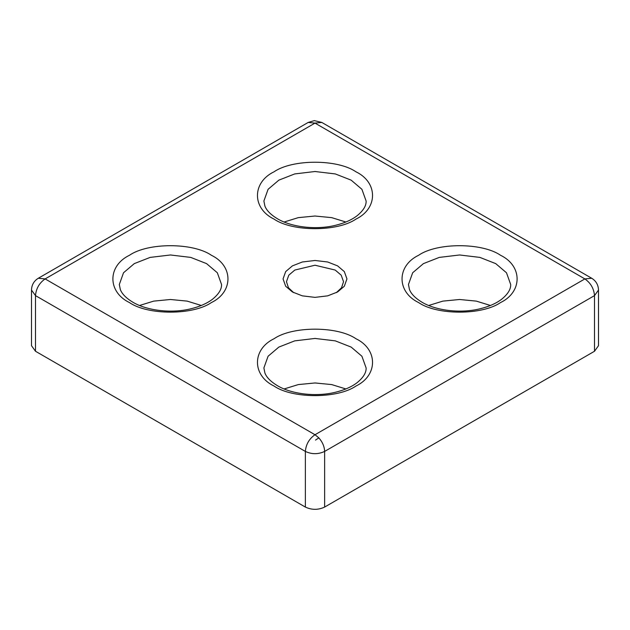 <?xml version="1.0" encoding="UTF-8"?>
<svg xmlns="http://www.w3.org/2000/svg" width="630" height="630" viewBox="0 0 630 630"><rect width="100%" height="100%" fill="white"/><g stroke="black" fill="none" stroke-linecap="round" stroke-linejoin="round"><path stroke-width="0.94" d="M292.407 291.966L302.313 295.848L315 297.368L327.687 295.848L337.593 291.966L344.319 286.248L346.949 278.917L344.319 271.593L337.593 265.876L327.687 261.993L315 260.474L302.313 261.993L292.407 265.876L285.681 271.593L283.051 278.917L285.681 286.248L292.407 291.966M293.682 292.659L288.453 287.752L286.461 281.704L288.808 275.16L294.816 270.05L315 265.222L335.184 270.05L341.192 275.16L343.539 281.704L341.547 287.752L336.318 292.659M305.361 507.071L305.361 451.419C305.975 444.355 309.188 438.795 315 434.731L318.835 437.866C322.513 442.071 324.442 446.591 324.639 451.419L594.507 295.612C593.893 288.548 590.68 282.98 584.868 278.917L591.688 278.247C596.043 280.941 598.319 284.878 598.5 290.052L594.507 295.612L594.507 351.257L324.639 507.071C318.213 510.072 311.787 510.072 305.361 507.071L35.493 351.257L31.5 345.697L31.5 290.052L35.493 295.612L305.361 451.419C311.787 454.427 318.213 454.427 324.639 451.419L324.639 507.071M345.87 222.012L331.711 217.641L315 216.019L298.289 217.641L284.13 222.012M201.301 305.479L187.134 301.108L170.423 299.494L153.72 301.116L139.553 305.479M345.87 388.954L331.711 384.584L315 382.961L298.289 384.584L284.13 388.954M490.447 305.479L476.28 301.108L459.569 299.494L442.866 301.116L428.699 305.479M31.5 290.052C31.673 284.886 33.949 280.956 38.312 278.247L45.132 278.917C39.32 282.98 36.107 288.548 35.493 295.612L35.493 351.257M315 123.11L308.188 122.44L314.339 120.629L321.812 122.44L315 123.11L584.868 278.917L315 434.731L45.132 278.917L315 123.11M598.5 290.052L598.5 345.697L594.507 351.257M418.611 302.573C437.047 315.331 482.1 315.331 500.535 302.573C522.632 291.926 522.632 265.915 500.535 255.268C482.1 242.511 437.047 242.511 418.611 255.268C396.514 265.915 396.514 291.926 418.611 302.573M274.034 386.04C292.47 398.798 337.53 398.798 355.966 386.04C378.063 375.393 378.063 349.382 355.966 338.735C337.53 325.978 292.47 325.978 274.034 338.735C251.937 349.382 251.937 375.393 274.034 386.04M129.465 302.573C147.9 315.331 192.953 315.331 211.389 302.573C233.486 291.926 233.486 265.915 211.389 255.268C192.953 242.511 147.9 242.511 129.465 255.268C107.368 265.915 107.368 291.926 129.465 302.573M274.034 219.098C292.47 231.856 337.53 231.856 355.966 219.098C378.063 208.459 378.063 182.448 355.966 171.801C337.53 159.043 292.47 159.043 274.034 171.801C251.937 182.448 251.937 208.459 274.034 219.098M263.883 201.017L268.089 189.299L278.854 180.148L294.698 173.935L315 171.51L335.302 173.935L351.146 180.148L361.911 189.299L366.117 201.017C366.337 205.766 363.282 210.719 356.958 215.854C351.516 219.98 344.382 223.122 335.554 225.296C316.181 230.155 291.548 227.217 277.444 218.76C270.774 214.728 266.592 210.491 264.907 206.065L263.883 201.017M119.314 284.484L123.519 272.766L134.285 263.616L150.129 257.402L170.431 254.977L190.725 257.402L206.569 263.616L217.334 272.766L221.539 284.484C221.76 289.241 218.712 294.186 212.389 299.329C206.947 303.447 199.812 306.589 190.984 308.763C171.612 313.63 146.979 310.684 132.875 302.235C126.197 298.195 122.015 293.966 120.33 289.532L119.314 284.484M263.883 367.952L268.089 356.233L278.854 347.083L294.698 340.869L315 338.444L335.302 340.869L351.146 347.083L361.911 356.233L366.117 367.952C366.337 372.708 363.282 377.654 356.958 382.796C351.516 386.914 344.382 390.057 335.554 392.23C316.181 397.097 291.548 394.152 277.444 385.702C270.774 381.662 266.592 377.433 264.907 372.999L263.883 367.952M408.46 284.484L412.666 272.766L423.431 263.616L439.275 257.402L459.569 254.977L479.871 257.402L495.716 263.616L506.481 272.766L510.686 284.484C510.906 289.241 507.859 294.186 501.535 299.329C496.094 303.447 488.959 306.589 480.131 308.763C460.758 313.63 436.125 310.684 422.021 302.235C415.343 298.195 411.162 293.966 409.476 289.532L408.46 284.484M315.512 440.094L318.835 437.866M38.312 278.247L308.188 122.44M321.812 122.44L591.688 278.247"/></g></svg>
